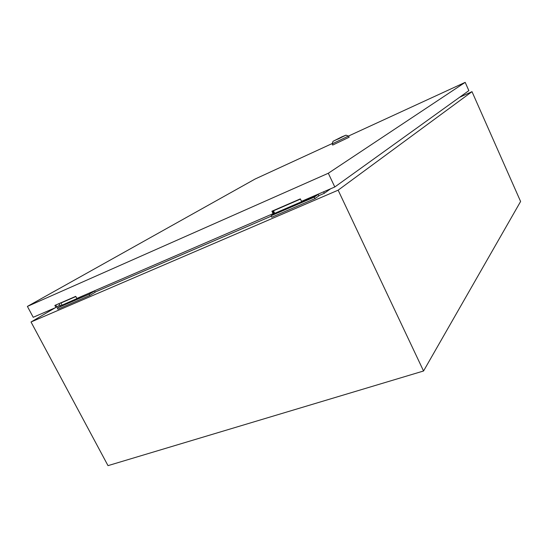 <?xml version="1.0" encoding="UTF-8"?>
<svg xmlns="http://www.w3.org/2000/svg" width="548" height="548" viewBox="0 0 548 548"><rect width="100%" height="100%" fill="white"/><g stroke="black" fill="none" stroke-linecap="round" stroke-linejoin="round"><path stroke-width="0.82" d="M55.184 307.805L31.024 321.998L338.137 190.177L471.999 91.667L459.58 97.297M471.999 91.667L520.6 201.486L423.549 370.996L108.004 465.642L31.024 321.998M59.931 305.017L56.78 306.873M338.137 190.177L423.549 370.996M95.126 292.077L271.26 216.165M318.751 195.691L324.252 193.321L330.567 188.807M60.766 305.928L58.759 303.729M323.683 191.786L324.252 193.321M75.85 296.55L60.924 303.023L62.054 305.168L57.252 307.997L57.896 309.209L89.735 295.516L95.201 292.228L94.475 290.83M93.598 291.207L62.054 305.168M93.742 291.481L89.084 294.269L57.252 307.997M89.084 294.269L89.735 295.516M300.441 199.109L273.466 210.816L274.685 213.336L271.075 215.775L271.767 217.207L314.963 198.629L318.84 195.869L318.052 194.218M317.408 194.492L317.566 194.814L274.685 213.336M317.566 194.814L314.257 197.15L271.075 215.775M314.257 197.15L314.963 198.629M348.418 136.068L332.129 143.898M349.124 137.219L332.684 145.069L332.15 143.932M341.89 136.836L345.966 135.164L333.047 141.302L341.89 136.836M337.767 139.226L344.26 135.959L337.767 139.226M332.259 143.521L255.142 179.004L27.4 306.414L328.307 173.25L334.801 186.978L301.523 201.356L300.331 198.876L271.911 211.22L273.089 213.645L76.85 298.441L75.747 296.358L54.868 305.421L55.958 307.469L56.828 306.962L55.793 305.017M272.623 210.905L273.74 213.206L273.089 213.645M27.4 306.414L33.223 317.292L55.958 307.469M334.801 186.978L468.848 90.632L465.184 82.358L348.507 136.041M328.307 173.25L465.184 82.358M348.596 136.075L349.144 137.26M345.966 135.164L348.555 136.116M333.047 141.302L332.115 143.918"/></g></svg>
